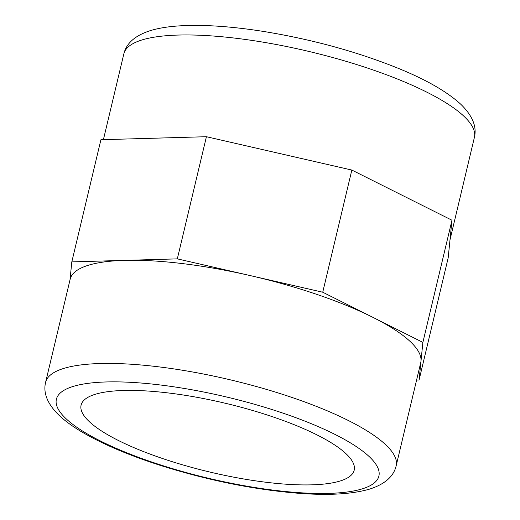 <?xml version="1.0" encoding="UTF-8"?>
<svg xmlns="http://www.w3.org/2000/svg" width="520" height="520" viewBox="0 0 520 520"><rect width="100%" height="100%" fill="white"/><g stroke="black" fill="none" stroke-linecap="round" stroke-linejoin="round"><path stroke-width="0.78" d="M311.812 484.841A140.368 35.249 13.4 0 1 159.919 457.62A140.368 35.249 13.4 0 1 81.094 405.132A140.368 35.249 13.4 0 1 225.81 403.377A140.368 35.249 13.4 0 1 354.192 470.197A140.368 35.249 13.4 0 1 311.812 484.841M396.156 465.849L420.726 362.694A180.186 45.247 -166.6 0 0 420.979 361.192A180.186 45.247 -166.6 0 0 372.808 317.304A180.186 45.247 -166.6 0 0 250.029 275.542A180.186 45.247 -166.6 0 0 124.566 260.377A180.186 45.247 -166.6 0 0 70.174 279.182L45.598 382.337C43.03 393.016 47.463 403.949 58.89 415.149C64.753 420.706 72.118 426.14 80.99 431.438C101.706 443.742 128.258 455.091 160.641 465.478C207.506 480.226 253.045 489.457 297.252 493.175C327.425 495.606 351.416 494.286 369.219 489.223C384.676 484.361 393.653 476.567 396.156 465.849A180.186 45.247 -166.6 0 0 294.97 398.482A180.186 45.247 -166.6 0 0 99.99 363.532A180.186 45.247 -166.6 0 0 45.598 382.337M416.591 380.062L419.088 379.99L448.188 257.836L451.978 220.233L351.839 170.06L206.421 136.715L100.913 139.724L71.812 261.885L69.992 279.923M419.088 379.99L422.877 342.387L322.738 292.221L177.32 258.869L71.812 261.885M177.32 258.869L206.421 136.715M422.877 342.387L451.978 220.233M322.738 292.221L351.839 170.06M328.855 493.382A165.769 41.626 -166.6 0 0 334.809 434.324A165.769 41.626 -166.6 0 0 106.431 381.953A165.769 41.626 -166.6 0 0 100.471 441.012A165.769 41.626 -166.6 0 0 328.855 493.382M123.845 53.866C126.373 43.18 135.258 35.419 150.508 30.576C158.249 28.256 167.271 26.728 177.58 26C201.617 24.355 230.431 26.195 264.024 31.525C312.5 39.494 357.312 51.786 398.45 68.4C426.478 79.84 447.291 91.832 460.902 104.37C472.505 115.687 477.003 126.692 474.403 137.384A180.186 45.247 -166.6 0 0 426.485 91.988A180.186 45.247 -166.6 0 0 238.953 38.623A180.186 45.247 -166.6 0 0 123.845 53.866L103.409 139.653M474.403 137.384L450.008 239.798"/></g></svg>
